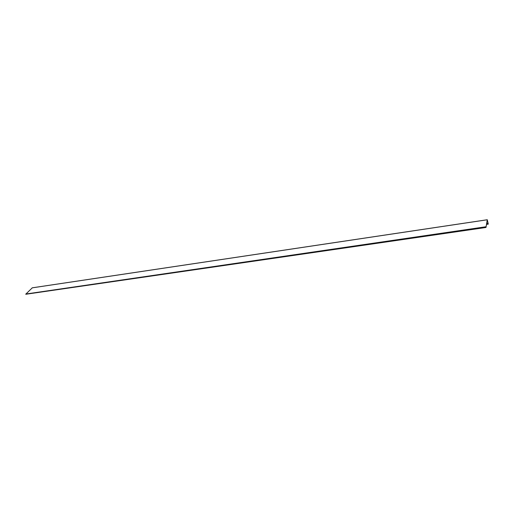 <?xml version="1.0" encoding="UTF-8"?>
<svg xmlns="http://www.w3.org/2000/svg" width="514" height="514" viewBox="0 0 514 514"><rect width="100%" height="100%" fill="white"/><g stroke="black" fill="none" stroke-linecap="round" stroke-linejoin="round"><path stroke-width="0.77" d="M486.681 223.442L488.088 223.23L488.287 224.13L487.266 219.735L485.987 227.484L487.266 220.011M488.088 223.23L487.336 220.005M32.273 287.846L26.278 293.661M486.668 223.519L488.075 223.307M25.809 294.265L485.987 227.484L25.732 294.034L486 226.745M487.246 219.78L32.106 287.872M488.249 224.04L486.54 224.29M485.929 227.156L25.732 294.034M487.266 219.735L32.183 287.827M486.52 224.387L488.287 224.13"/></g></svg>
